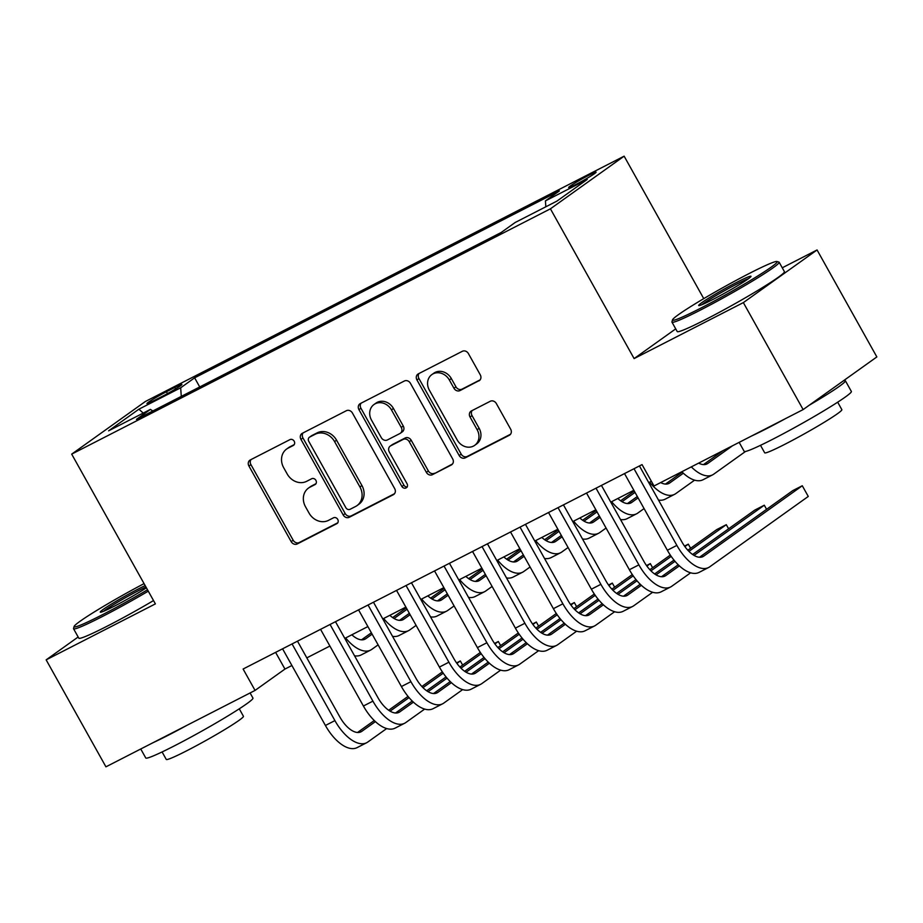 <?xml version="1.0" encoding="UTF-8"?>
<svg xmlns="http://www.w3.org/2000/svg" width="923" height="923" viewBox="0 0 923 923"><rect width="100%" height="100%" fill="white"/><g stroke="black" fill="none" stroke-linecap="round" stroke-linejoin="round"><path stroke-width="1.38" d="M294.195 441.229A3.38 2.931 -125.5 0 0 289.937 439.625L250.318 459.931A4.823 4.177 -125.5 0 0 249.856 460.208A4.823 4.177 -125.5 0 0 248.933 466.046L291.183 541.639A4.823 4.177 -125.5 0 0 297.264 543.935L336.883 523.629A3.38 2.931 -125.5 0 0 333.595 517.745L328.473 520.376A15.426 13.372 -125.5 0 1 309.032 513.05L305.501 506.75A15.426 13.372 -125.5 0 1 308.478 488.082A15.426 13.372 -125.5 0 1 309.932 487.194L315.055 484.575A3.38 2.931 -125.5 0 0 311.766 478.691L306.644 481.321A15.426 13.372 -125.5 0 1 287.203 473.995L283.673 467.696A15.426 13.372 -125.5 0 1 286.649 449.028A15.426 13.372 -125.5 0 1 288.103 448.14L293.226 445.509A3.38 2.931 -125.5 0 0 294.195 441.229M588.759 175.301A15.714 0.992 -29.2 0 0 568.66 187.519A15.714 0.992 -29.2 0 0 576.01 184.404A15.714 0.992 -29.2 0 0 596.096 172.186A15.714 0.992 -29.2 0 0 588.759 175.301M478.887 380.911A4.823 4.177 -125.5 0 0 479.337 380.634A4.823 4.177 -125.5 0 0 480.26 374.796L468.411 353.59A4.823 4.177 -125.5 0 0 462.331 351.294L418.327 373.85A4.823 4.177 -125.5 0 0 417.877 374.127A4.823 4.177 -125.5 0 0 416.942 379.953L459.192 455.558A4.823 4.177 -125.5 0 0 465.273 457.843L509.277 435.298A4.823 4.177 -125.5 0 0 509.738 435.021A4.823 4.177 -125.5 0 0 510.661 429.183L496.343 403.559A4.823 4.177 -125.5 0 0 490.263 401.274L471.434 410.92A4.823 4.177 -125.5 0 0 470.972 411.197A4.823 4.177 -125.5 0 0 470.049 417.034L477.156 429.737A12.899 11.18 -125.5 0 1 474.676 445.348A12.899 11.18 -125.5 0 1 457.197 439.959L429.38 390.198A12.899 11.18 -125.5 0 1 431.86 374.588A12.899 11.18 -125.5 0 1 449.339 379.976L453.966 388.271A4.823 4.177 -125.5 0 0 460.046 390.556L479.741 380.288M675.728 328.865L634.113 358.586L743.35 302.606L803.137 409.581L876.85 356.924L817.063 249.96L782.254 267.797M634.113 358.586L550.42 208.817L71.682 454.128L145.407 401.47L624.133 156.172L550.42 208.817M78.155 636.997L46.15 659.864L155.387 603.884L71.682 454.128M46.15 659.864L105.937 766.828L255.06 690.416L284.953 669.071L291.899 665.506M803.137 409.581L654.003 485.994L642.05 464.604L243.107 669.025L255.06 690.416M352.424 413.019A4.823 4.177 -125.5 0 0 346.344 410.723L302.34 433.279A4.823 4.177 -125.5 0 0 301.89 433.556A4.823 4.177 -125.5 0 0 300.956 439.383L343.206 514.988A4.823 4.177 -125.5 0 0 349.286 517.272L393.29 494.728A4.823 4.177 -125.5 0 0 393.752 494.451A4.823 4.177 -125.5 0 0 394.675 488.613L352.424 413.019M360.339 403.559L404.343 381.014A4.823 4.177 -125.5 0 1 410.423 383.299L452.674 458.904A4.823 4.177 -125.5 0 1 451.739 464.731A4.823 4.177 -125.5 0 1 451.289 465.007L432.449 474.664A4.823 4.177 -125.5 0 1 426.38 472.368L409.247 441.713A4.823 4.177 -125.5 0 0 403.166 439.417L390.671 445.821A4.823 4.177 -125.5 0 0 390.221 446.097A4.823 4.177 -125.5 0 0 389.287 451.935L407.124 483.86A3.38 2.931 -125.5 0 1 401.909 486.536L358.955 409.674A4.823 4.177 -125.5 0 1 359.878 403.836A4.823 4.177 -125.5 0 1 360.339 403.559M154.083 400.559L162.448 396.279A15.229 0.969 -29.2 0 0 181.912 384.441A15.229 0.969 -29.2 0 0 174.793 387.464L166.44 391.744A15.229 0.969 -29.2 0 0 146.976 403.582A15.229 0.969 -29.2 0 0 154.083 400.559M545.839 206.787L545.424 200.879L559.373 190.923L194.626 377.819L180.677 387.787L181.277 396.405M545.424 200.879L587.224 179.466L556.938 201.099L515.138 222.512L501.201 232.481L136.454 419.377L150.391 409.408L108.602 430.833L138.888 409.201L180.677 387.787M743.35 302.606L817.063 249.96M703.753 298.637L624.133 156.172M306.817 657.868L329.892 646.042M344.81 638.393L367.885 626.567M382.803 618.929L405.878 607.103M420.796 599.454L443.882 587.628M458.789 579.99L481.875 568.164M496.793 560.526L519.868 548.7M534.786 541.051L557.861 529.225M572.779 521.587L595.854 509.761M610.772 502.112L633.847 490.286M648.765 482.648L651.384 481.31M275.608 652.365L284.953 669.071M199.726 386.956L194.626 377.819M152.814 410.989L150.391 409.408M143.227 413.089L138.888 409.201M294.229 444.598L290.087 446.72A15.426 13.372 -125.5 0 0 288.634 447.597L286.649 449.028M308.478 488.082L310.463 486.663A15.426 13.372 -125.5 0 1 311.916 485.775L316.058 483.652M251.068 459.55A4.823 4.177 -125.5 0 0 250.929 464.627L293.179 540.22A4.823 4.177 -125.5 0 0 299.26 542.516L337.887 522.718M303.102 432.887A4.823 4.177 -125.5 0 0 302.952 437.964L345.202 513.569A4.823 4.177 -125.5 0 0 351.282 515.853L394.536 493.69M309.736 437.052A3.38 2.931 -125.5 0 0 308.767 441.332L345.848 507.696A3.38 2.931 -125.5 0 0 350.105 509.288L355.517 506.519A15.426 13.372 -125.5 0 0 356.97 505.642A15.426 13.372 -125.5 0 0 359.935 486.963L334.588 441.609A15.426 13.372 -125.5 0 0 315.135 434.283L309.736 437.052L311.72 435.633A3.38 2.931 -125.5 0 0 311.12 436.06M356.97 505.642L358.955 504.212A15.426 13.372 -125.5 0 0 361.931 485.544L359.935 486.963M311.72 435.633L317.131 432.864A15.426 13.372 -125.5 0 1 336.572 440.19L361.931 485.544M452.524 463.969L432.449 474.664M390.221 446.097L392.206 444.678A4.823 4.177 -125.5 0 1 392.667 444.401L405.162 437.998A4.823 4.177 -125.5 0 1 411.231 440.294L428.364 470.949A4.823 4.177 -125.5 0 0 434.445 473.234M361.089 403.178A4.823 4.177 -125.5 0 0 360.939 408.243L403.905 485.106A3.38 2.931 -125.5 0 0 407.297 486.975M391.456 409.893A12.899 11.18 -125.5 0 0 373.988 404.516A12.899 11.18 -125.5 0 0 371.507 420.127L381.303 437.652A4.823 4.177 -125.5 0 0 387.383 439.948L399.878 433.545A4.823 4.177 -125.5 0 0 400.328 433.268A4.823 4.177 -125.5 0 0 401.263 427.43L391.456 409.893L393.452 408.474A12.899 11.18 -125.5 0 0 375.984 403.097L373.988 404.516M400.328 433.268L402.324 431.849A4.823 4.177 -125.5 0 0 403.259 426.011L401.263 427.43M393.452 408.474L403.259 426.011M431.86 374.588L433.856 373.169A12.899 11.18 -125.5 0 1 451.324 378.545L455.962 386.841A4.823 4.177 -125.5 0 0 462.042 389.137L480.122 379.872M474.676 445.348L476.66 443.928A12.899 11.18 -125.5 0 0 479.141 428.318L477.156 429.737M472.184 410.539A4.823 4.177 -125.5 0 0 472.045 415.615L479.141 428.318M419.077 373.457A4.823 4.177 -125.5 0 0 418.938 378.534L461.188 454.128A4.823 4.177 -125.5 0 0 467.269 456.424L510.511 434.26M351.848 634.793A24.563 12.137 62.9 0 0 365.035 639.154A24.563 12.137 62.9 0 0 365.796 638.693L372.131 634.159M394.063 618.502L407.066 609.215M361.516 639.824L371.369 632.797M392.656 617.591L406.293 607.842M378.107 644.865L371.773 649.388A36.839 18.218 -117.1 0 1 370.631 650.08A36.839 18.218 -117.1 0 1 345.652 637.966M370.631 650.08L361.135 654.949A36.839 18.218 -117.1 0 1 354.536 655.803M386.679 728.547L367.792 742.034A36.839 18.218 -117.1 0 1 366.662 742.727L357.155 747.595A36.839 18.218 -117.1 0 1 325.415 725.478L282.565 648.8M366.662 742.727A36.839 18.218 -117.1 0 1 334.911 720.609L292.06 643.931M297.483 641.162L339.895 717.056A24.563 12.137 62.9 0 0 361.055 731.801A24.563 12.137 62.9 0 0 361.816 731.339L375.419 721.613M390.083 711.137L409.051 697.603M422.976 687.647L443.225 673.19M456.92 663.406L460.335 660.96L456.55 662.899M357.547 732.47L374.276 720.517M388.675 710.237L408.047 696.392M421.892 686.516L442.348 671.898M462.631 665.079L460.335 660.96M144.057 583.624A59.926 3.796 -29.2 0 0 74.105 626.486A59.926 3.796 -29.2 0 0 102.118 614.891A59.926 3.796 -29.2 0 0 147.507 589.785M148.268 591.158A61.391 3.888 150.8 0 1 102.234 616.599A61.391 3.888 150.8 0 1 73.552 628.759A61.391 3.888 150.8 0 1 73.54 628.482L74.105 626.486M146.399 587.824A29.963 1.892 150.8 0 1 114.267 606.203A29.963 1.892 150.8 0 1 100.376 612.214A29.963 1.892 150.8 0 1 111.787 603.861A29.963 1.892 150.8 0 1 138.577 588.851A29.963 1.892 150.8 0 1 145.165 585.597M145.949 587.005A28.486 1.8 -29.2 0 0 138.692 590.558A28.486 1.8 -29.2 0 0 103.48 611.326M250.098 692.965L252.948 698.076A61.391 3.888 150.8 0 1 174.459 745.819A61.391 3.888 150.8 0 1 145.765 757.979L140.746 748.991M187.3 725.132A61.391 3.888 150.8 0 1 168.482 735.123A61.391 3.888 150.8 0 1 153.01 742.715M239.265 708.818L243.441 716.306A44.2 2.804 150.8 0 1 186.931 750.676A44.2 2.804 150.8 0 1 166.267 759.433L162.09 751.957M153.53 600.573A61.391 3.888 150.8 0 1 107.495 626.013A61.391 3.888 150.8 0 1 78.813 638.174L73.552 628.759M749.141 273.531A59.926 3.796 -29.2 0 0 672.521 319.854A59.926 3.796 -29.2 0 0 700.534 308.259A59.926 3.796 -29.2 0 0 754.103 278.227A59.926 3.796 -29.2 0 0 776.924 261.509A59.926 3.796 -29.2 0 0 749.141 273.531M776.924 261.509L778.92 262.074A61.391 3.888 150.8 0 1 779.15 262.224A61.391 3.888 150.8 0 1 700.649 309.966A61.391 3.888 150.8 0 1 671.956 322.127A61.391 3.888 150.8 0 1 671.944 321.85L672.521 319.854M736.992 282.219A29.963 1.892 150.8 0 1 750.999 276.415A29.963 1.892 150.8 0 1 712.683 299.571A29.963 1.892 150.8 0 1 698.792 305.582A29.963 1.892 150.8 0 1 710.202 297.229A29.963 1.892 150.8 0 1 736.992 282.219M748.622 278.584A28.486 1.8 -29.2 0 0 737.108 283.926A28.486 1.8 -29.2 0 0 701.884 304.694M843.437 380.795A61.391 3.888 150.8 0 1 845.387 380.749L851.364 391.444A61.391 3.888 150.8 0 1 772.874 439.186A61.391 3.888 150.8 0 1 744.18 451.347L739.161 442.359M785.715 418.5A61.391 3.888 150.8 0 1 766.886 428.491A61.391 3.888 150.8 0 1 751.426 436.083M837.68 402.186L841.857 409.674A44.2 2.804 150.8 0 1 785.346 444.044A44.2 2.804 150.8 0 1 764.682 452.801L760.506 445.324M779.15 262.224L784.412 271.639A61.391 3.888 150.8 0 1 705.91 319.381A61.391 3.888 150.8 0 1 677.217 331.542L671.956 322.127M845.387 380.749A61.391 3.888 150.8 0 1 809.275 405.197M389.841 615.318A24.563 12.137 62.9 0 0 403.028 619.679A24.563 12.137 62.9 0 0 403.789 619.218L410.124 614.695M432.056 599.027L445.059 589.739M399.509 620.36L409.362 613.322M430.649 598.127L444.286 588.378M416.1 625.39L409.766 629.924A36.839 18.218 -117.1 0 1 408.624 630.617A36.839 18.218 -117.1 0 1 383.645 618.502M408.624 630.617L399.128 635.486A36.839 18.218 -117.1 0 1 392.54 636.339M427.845 595.854A24.563 12.137 62.9 0 0 441.021 600.215A24.563 12.137 62.9 0 0 441.782 599.754L448.116 595.231M470.049 579.563L483.052 570.276M437.502 600.885L447.355 593.858M468.642 578.652L482.291 568.903M454.104 605.926L447.759 610.449A36.839 18.218 -117.1 0 1 446.628 611.141A36.839 18.218 -117.1 0 1 421.638 599.027M446.628 611.141L437.121 616.01A36.839 18.218 -117.1 0 1 430.533 616.864M465.838 576.379A24.563 12.137 62.9 0 0 479.014 580.752A24.563 12.137 62.9 0 0 479.775 580.29L486.121 575.756M508.042 560.088L521.045 550.812M475.507 581.421L485.348 574.383M506.635 559.188L520.284 549.439M492.097 586.451L485.752 590.985A36.839 18.218 -117.1 0 1 484.621 591.678A36.839 18.218 -117.1 0 1 459.631 579.563M484.621 591.678L475.114 596.546A36.839 18.218 -117.1 0 1 468.526 597.4M503.831 556.915A24.563 12.137 62.9 0 0 517.007 561.276A24.563 12.137 62.9 0 0 517.768 560.815L524.114 556.292M546.047 540.624L559.038 531.336M513.5 561.957L523.341 554.919M544.628 539.713L558.277 529.964M530.09 566.987L523.745 571.51A36.839 18.218 -117.1 0 1 522.614 572.202A36.839 18.218 -117.1 0 1 497.624 560.088M522.614 572.202L513.119 577.071A36.839 18.218 -117.1 0 1 506.519 577.936M424.672 709.083L405.785 722.559A36.839 18.218 -117.1 0 1 404.655 723.251L395.148 728.12A36.839 18.218 -117.1 0 1 363.408 706.014L320.558 629.336M404.655 723.251A36.839 18.218 -117.1 0 1 372.915 701.145L330.053 624.467M335.476 621.687L377.888 697.592A24.563 12.137 62.9 0 0 399.048 712.325A24.563 12.137 62.9 0 0 399.809 711.864L413.423 702.149M428.087 691.673L447.044 678.128M460.969 668.183L481.218 653.715M494.913 643.942L498.328 641.497L494.555 643.435M395.54 713.006L412.269 701.053M426.668 690.762L446.04 676.928M459.885 667.041L480.341 652.434M500.624 645.604L498.328 641.497M462.665 689.608L443.778 703.095A36.839 18.218 -117.1 0 1 442.648 703.788L433.152 708.656A36.839 18.218 -117.1 0 1 401.401 686.539L358.551 609.861M442.648 703.788A36.839 18.218 -117.1 0 1 410.908 681.682L368.046 605.003M373.469 602.223L415.881 678.117A24.563 12.137 62.9 0 0 437.052 692.861A24.563 12.137 62.9 0 0 437.802 692.4L451.416 682.674M466.08 672.209L485.036 658.664M498.974 648.707L519.211 634.251M532.906 624.467L536.321 622.033L532.548 623.971M433.533 693.531L450.262 681.589M464.661 671.298L484.033 657.464M497.878 647.577L518.334 632.959M538.628 626.14L536.321 622.033M500.658 670.144L481.783 683.631A36.839 18.218 -117.1 0 1 480.641 684.324L471.145 689.181A36.839 18.218 -117.1 0 1 439.406 667.075L396.544 590.397M480.641 684.324A36.839 18.218 -117.1 0 1 448.901 662.206L406.051 585.528M411.462 582.759L453.885 658.653A24.563 12.137 62.9 0 0 475.045 673.386A24.563 12.137 62.9 0 0 475.795 672.925L489.409 663.21M504.073 652.734L523.029 639.189M536.967 629.244L557.215 614.776M570.899 605.003L574.325 602.557L570.541 604.496M471.526 674.067L488.255 662.114M502.654 651.823L522.026 637.989M535.871 628.101L556.327 613.495M576.621 606.665L574.325 602.557M538.651 650.669L519.776 664.156A36.839 18.218 -117.1 0 1 518.634 664.848L509.138 669.717A36.839 18.218 -117.1 0 1 477.399 647.611L434.537 570.933M518.634 664.848A36.839 18.218 -117.1 0 1 486.894 642.743L444.044 566.064M449.455 563.284L491.878 639.178A24.563 12.137 62.9 0 0 513.038 653.922A24.563 12.137 62.9 0 0 513.788 653.461L527.402 643.746M542.066 633.27L561.022 619.725M574.96 609.768L595.208 595.312M608.892 585.528L612.318 583.094L608.534 585.032M509.519 654.592L526.248 642.65M540.647 632.359L560.03 618.525M573.864 608.638L594.32 594.02M614.614 587.201L612.318 583.094M541.824 537.44A24.563 12.137 62.9 0 0 555.011 541.813A24.563 12.137 62.9 0 0 555.761 541.351L562.107 536.817M584.04 521.149L597.031 511.873M551.493 542.482L561.334 535.455M582.621 520.249L596.27 510.5M568.083 547.512L561.738 552.046A36.839 18.218 -117.1 0 1 560.607 552.739A36.839 18.218 -117.1 0 1 535.628 540.624M560.607 552.739L551.112 557.607A36.839 18.218 -117.1 0 1 544.512 558.461M576.644 631.205L557.769 644.692A36.839 18.218 -117.1 0 1 556.627 645.385L547.131 650.254A36.839 18.218 -117.1 0 1 515.392 628.136L472.541 551.458M556.627 645.385A36.839 18.218 -117.1 0 1 524.887 623.267L482.037 546.589M487.448 543.82L529.871 619.714A24.563 12.137 62.9 0 0 551.031 634.459A24.563 12.137 62.9 0 0 551.792 633.997L565.395 624.271M580.059 613.795L599.027 600.25M612.953 590.305L633.201 575.848M646.885 566.064L650.311 563.618L646.527 565.557M547.512 635.128L564.241 623.175M578.652 612.895L598.023 599.05M611.857 589.162L632.324 574.556M652.607 567.737L650.311 563.618M579.817 517.976A24.563 12.137 62.9 0 0 593.004 522.337A24.563 12.137 62.9 0 0 593.754 521.876L600.1 517.353M622.033 501.685L635.036 492.397M589.485 523.018L599.339 515.98M620.614 500.774L634.263 491.036M606.076 528.048L599.742 532.571A36.839 18.218 -117.1 0 1 598.6 533.275A36.839 18.218 -117.1 0 1 573.621 521.149M598.6 533.275L589.105 538.132A36.839 18.218 -117.1 0 1 582.505 538.997M614.637 611.73L595.762 625.217A36.839 18.218 -117.1 0 1 594.62 625.909L585.124 630.778A36.839 18.218 -117.1 0 1 553.385 608.672L510.534 531.994M594.62 625.909A36.839 18.218 -117.1 0 1 562.88 603.804L520.03 527.125M525.452 524.345L567.864 600.25A24.563 12.137 62.9 0 0 589.024 614.983A24.563 12.137 62.9 0 0 589.785 614.522L603.388 604.807M618.052 594.331L637.02 580.786M650.946 570.841L671.194 556.373M684.889 546.601L688.304 544.155L684.52 546.093M585.505 615.664L602.234 603.711M616.645 593.42L636.016 579.586M649.85 569.699L670.317 555.081M690.6 548.262L688.304 544.155M617.81 498.512A24.563 12.137 62.9 0 0 630.997 502.873A24.563 12.137 62.9 0 0 631.759 502.412L638.093 497.878M627.478 503.543L637.332 496.516M644.069 508.585L637.735 513.107A36.839 18.218 -117.1 0 1 636.593 513.799A36.839 18.218 -117.1 0 1 611.614 501.685M636.593 513.799L627.098 518.668A36.839 18.218 -117.1 0 1 620.498 519.522M652.642 592.266L633.755 605.753A36.839 18.218 -117.1 0 1 632.624 606.446L623.117 611.314A36.839 18.218 -117.1 0 1 591.378 589.197L548.527 512.519M632.624 606.446A36.839 18.218 -117.1 0 1 600.873 584.328L558.023 507.65M563.445 504.881L605.857 580.775A24.563 12.137 62.9 0 0 627.017 595.52A24.563 12.137 62.9 0 0 627.778 595.058L641.381 585.332M656.045 574.856L675.013 561.322M688.939 551.366L726.297 524.679L716.802 529.548L687.854 550.235M623.498 596.189L640.239 584.236M654.638 573.956L674.009 560.111M728.593 528.798L726.297 524.679M660.672 482.579A24.563 12.137 62.9 0 0 668.99 483.398A24.563 12.137 62.9 0 0 669.752 482.937L683.355 473.222M665.471 484.079L682.201 472.126M694.604 480.156L675.728 493.643A36.839 18.218 -117.1 0 1 674.586 494.336A36.839 18.218 -117.1 0 1 649.607 482.221M674.586 494.336L665.091 499.205A36.839 18.218 -117.1 0 1 658.491 500.058M690.635 572.802L671.748 586.278A36.839 18.218 -117.1 0 1 670.617 586.97L661.11 591.839A36.839 18.218 -117.1 0 1 629.371 569.733L586.52 493.055M670.617 586.97A36.839 18.218 -117.1 0 1 638.878 564.864L596.016 488.186M601.438 485.406L643.85 561.311A24.563 12.137 62.9 0 0 665.01 576.044A24.563 12.137 62.9 0 0 665.771 575.583L679.374 565.868M694.038 555.392L764.29 505.216L754.795 510.084L692.631 554.481M661.503 576.725L678.232 564.772M766.586 509.323L764.29 505.216M698.665 463.104A24.563 12.137 62.9 0 0 706.983 463.934A24.563 12.137 62.9 0 0 707.745 463.473L732.585 445.728M703.464 464.604L723.09 450.597M745.53 451.451L713.721 474.168A36.839 18.218 -117.1 0 1 712.579 474.86A36.839 18.218 -117.1 0 1 691.315 466.876M712.579 474.86L703.084 479.729A36.839 18.218 -117.1 0 1 681.82 471.745M639.431 465.942L681.843 541.836A24.563 12.137 62.9 0 0 703.003 556.581A24.563 12.137 62.9 0 0 703.764 556.119L802.283 485.752L808.271 496.447L709.741 566.814A36.839 18.218 -117.1 0 1 708.61 567.507L699.115 572.375A36.839 18.218 -117.1 0 1 667.364 550.258L624.513 473.58M708.61 567.507A36.839 18.218 -117.1 0 1 676.871 545.401L634.009 468.722M802.283 485.752L792.788 490.609L699.496 557.25M167.478 393.602L166.44 391.744M175.612 388.918L174.793 387.464M290.087 446.72L288.103 448.14M315.666 484.137L315.055 484.575M311.916 485.775L309.932 487.194M337.495 523.203L336.883 523.629M299.26 542.516L297.264 543.935M293.179 540.22L291.183 541.639M250.929 464.627L248.933 466.046M293.837 445.082L293.226 445.509M394.156 494.105L393.29 494.728M351.282 515.853L349.286 517.272M345.202 513.569L343.206 514.988M302.952 437.964L300.956 439.383M336.572 440.19L334.588 441.609M317.131 432.864L315.135 434.283M452.155 464.396L451.289 465.007M428.364 470.949L426.38 472.368M411.231 440.294L409.247 441.713M405.162 437.998L403.166 439.417M392.667 444.401L390.671 445.821M403.905 485.106L401.909 486.536M360.939 408.243L358.955 409.674M462.042 389.137L460.046 390.556M455.962 386.841L453.966 388.271M451.324 378.545L449.339 379.976M472.045 415.615L470.049 417.034M510.142 434.675L509.277 435.298M467.269 456.424L465.273 457.843M461.188 454.128L459.192 455.558M418.938 378.534L416.942 379.953M364.216 639.501L365.796 638.693M325.415 725.478L334.911 720.609M360.235 732.147L361.816 731.339M402.209 620.025L403.789 619.218M440.202 600.561L441.782 599.754M478.195 581.098L479.775 580.29M516.199 561.622L517.768 560.815M363.408 706.014L372.915 701.145M398.24 712.671L399.809 711.864M401.401 686.539L410.908 681.682M436.233 693.208L437.802 692.4M439.406 667.075L448.901 662.206M474.226 673.732L475.795 672.925M477.399 647.611L486.894 642.743M512.219 654.269L513.788 653.461M554.192 542.159L555.761 541.351M515.392 628.136L524.887 623.267M550.212 634.805L551.792 633.997M592.185 522.683L593.754 521.876M553.385 608.672L562.88 603.804M588.205 615.329L589.785 614.522M630.178 503.22L631.759 502.412M591.378 589.197L600.873 584.328M626.198 595.866L627.778 595.058M668.171 483.744L669.752 482.937M629.371 569.733L638.878 564.864M664.191 576.39L665.771 575.583M706.164 464.281L707.745 463.473M667.364 550.258L676.871 545.401M702.195 556.927L703.764 556.119M311.409 435.829L309.413 437.248"/></g></svg>
